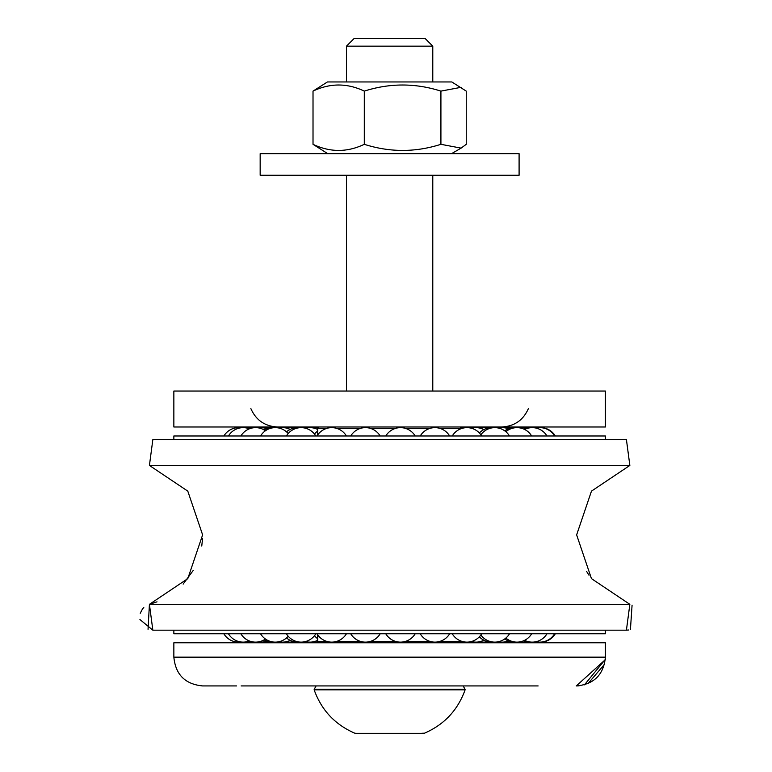 <?xml version="1.0" encoding="UTF-8"?>
<svg xmlns="http://www.w3.org/2000/svg" width="772" height="772" viewBox="0 0 772 772"><rect width="100%" height="100%" fill="white"/><g stroke="black" fill="none" stroke-linecap="round" stroke-linejoin="round"><path stroke-width="1.16" d="M241.125 685.932L538.132 685.932M236.541 685.932L202.621 685.932C185.145 684.224 175.562 674.631 173.854 657.155C175.562 674.631 185.145 684.224 202.621 685.932C185.145 684.224 175.562 674.631 173.854 657.155C175.562 674.631 185.145 684.224 202.621 685.932C185.145 684.224 175.562 674.631 173.854 657.155L173.854 642.777L605.402 642.777L605.402 657.155L173.854 657.155C175.562 674.631 185.145 684.224 202.621 685.932M605.402 657.194L605.402 657.155C603.704 674.631 594.112 684.224 576.636 685.932L576.24 685.932M605.296 659.703L576.288 685.932M605.402 426.993L605.402 391.037L173.854 391.037L173.854 426.993L605.402 426.993M173.854 398.227L173.854 426.993M173.854 439.586L173.854 435.987L605.402 435.987L605.402 439.586M626.42 439.586L629.846 465.439L626.42 439.586L629.846 465.439L626.42 439.586L629.846 465.439L149.421 465.439L152.846 439.586L626.42 439.586L629.846 465.439L591.468 491.137L576.636 534.88L591.458 578.624L629.846 604.331L626.42 630.184L173.854 630.184L173.854 633.783L605.402 633.783L605.402 630.184M152.846 439.586L149.421 465.439L152.846 439.586L149.421 465.439L152.846 439.586L149.421 465.439L187.789 491.137L202.621 534.88L187.799 578.624L149.421 604.331L152.846 630.184L626.42 630.184L629.846 604.331L626.42 630.184L629.846 604.331L626.42 630.184L628.688 629.991M504.714 641.947L504.714 642.777M360.312 641.339L336.872 641.339M326.575 641.339L317.707 641.339L319.145 642.777M460.122 642.777L461.56 641.339L440.088 641.339M429.792 641.339L405.638 641.339M395.341 641.339L370.599 641.339M370.599 428.441L395.341 428.441M405.638 428.441L429.792 428.441M440.088 428.441L461.56 428.518M319.145 426.993L317.707 428.441L326.575 428.441M336.872 428.441L360.312 428.441M405.01 38.6L354.03 38.6L346.474 46.156L432.783 46.156L425.237 38.6L405.01 38.6M310.759 153.676L519.093 153.676L519.093 175.254L260.164 175.254L260.164 153.676L310.759 153.676M327.444 153.483L451.823 153.483L327.444 153.483L313.017 144.316L313.017 91.115L327.444 81.948L451.823 81.948L327.444 81.948M313.017 144.316C330.107 152.46 347.207 152.46 364.297 144.316L364.297 91.115C347.207 82.98 330.107 82.98 313.017 91.115M364.297 144.316C389.841 152.46 415.375 152.46 440.918 144.316L440.918 91.115C415.375 82.98 389.841 82.98 364.297 91.115M451.823 81.948L466.249 91.115L466.249 144.316L461.106 148.127L440.918 144.316M461.106 87.313L440.918 91.115M157.005 601.832L149.421 604.331L629.846 604.331M316.539 685.932L462.727 685.932M315.912 686.289L314.204 689.242L465.053 689.242L465.111 689.83L314.146 689.83L314.204 689.242L314.146 689.83C321.509 710.269 335.164 724.773 355.12 733.342L424.137 733.342C444.093 724.773 457.757 710.269 465.111 689.83L465.053 689.242L465.111 689.83C457.757 710.269 444.093 724.773 424.137 733.342L424.137 733.342C444.093 724.773 457.757 710.269 465.111 689.83L465.053 689.242L465.111 689.83C457.757 710.269 444.093 724.773 424.137 733.342L424.137 733.342C444.093 724.773 457.757 710.269 465.111 689.83L465.053 689.242L465.111 689.83C457.757 710.269 444.093 724.773 424.137 733.342L424.137 733.342C444.093 724.773 457.757 710.269 465.111 689.83M504.714 427.823L504.714 426.993M274.552 427.649L274.552 426.993M528.386 408.61C523.223 420.257 514.277 426.385 501.559 426.993M250.871 408.61C256.034 420.257 264.979 426.385 277.708 426.993M346.425 435.987A17.129 17.129 0 0 0 317.022 435.987M317.022 633.783A17.129 17.129 0 0 0 346.425 633.783M380.162 435.987A17.129 17.129 0 0 0 350.749 435.987M350.749 633.783A17.129 17.129 0 0 0 380.162 633.783M415.191 435.987A17.129 17.129 0 0 0 385.788 435.987M385.788 633.783A17.129 17.129 0 0 0 415.191 633.783M449.642 435.987A17.129 17.129 0 0 0 420.238 435.987M420.238 633.783A17.129 17.129 0 0 0 449.642 633.783M481.651 435.987A17.129 17.129 0 0 0 452.247 435.987M452.247 633.783A17.129 17.129 0 0 0 481.651 633.783M509.491 435.987A17.129 17.129 0 0 0 480.869 434.79M480.869 634.98A17.129 17.129 0 0 0 509.491 633.783M531.657 435.987A17.129 17.129 0 0 0 505.872 431.712M505.872 638.058A17.129 17.129 0 0 0 531.657 633.783M546.972 435.987A17.129 17.129 0 0 0 524.613 429.454M524.613 640.326A17.129 17.129 0 0 0 546.972 633.783M554.586 435.987A17.129 17.129 0 0 0 536.077 428.074M536.077 641.696A17.129 17.129 0 0 0 554.586 633.783M539.792 427.649A17.129 17.129 0 0 0 535.826 428.016M535.826 641.754A17.129 17.129 0 0 0 539.792 642.13M531.976 427.649A17.129 17.129 0 0 0 531.561 427.649A17.129 17.129 0 0 0 523.899 429.116M523.899 640.654A17.129 17.129 0 0 0 531.551 642.111A17.129 17.129 0 0 0 531.976 642.121M515.812 427.678A17.129 17.129 0 0 0 504.724 430.824M504.724 638.946A17.129 17.129 0 0 0 515.812 642.092A17.129 17.129 0 0 0 515.976 642.13M493.269 427.707A17.129 17.129 0 0 0 479.354 432.967M479.354 636.803A17.129 17.129 0 0 0 493.269 642.063M465.149 427.736A17.129 17.129 0 0 0 460.932 427.813M460.932 641.957A17.129 17.129 0 0 0 465.149 642.034M317.707 431.008A17.129 17.129 0 0 0 314.503 434.096M314.503 635.674A17.129 17.129 0 0 0 317.707 638.762M299.44 427.727A17.129 17.129 0 0 0 286.528 431.857M286.528 637.913A17.129 17.129 0 0 0 299.44 642.043M273.935 427.698A17.129 17.129 0 0 0 264.101 429.898M264.101 639.872A17.129 17.129 0 0 0 273.935 642.072M254.663 427.669A17.129 17.129 0 0 0 248.439 428.479M248.439 641.291A17.129 17.129 0 0 0 254.663 642.101A17.129 17.129 0 0 0 255.214 642.121M242.948 427.649A17.129 17.129 0 0 0 242.659 427.649A17.129 17.129 0 0 0 240.401 427.736M240.401 642.034A17.129 17.129 0 0 0 242.948 642.121M240.874 427.794A17.129 17.129 0 0 0 223.899 435.987A17.129 17.129 0 0 1 238.596 427.649A17.129 17.129 0 0 0 223.88 435.987M223.88 633.783A17.129 17.129 0 0 0 238.587 642.13A17.129 17.129 0 0 1 223.88 633.783A17.129 17.129 0 0 0 240.874 641.976M249.375 428.817A17.129 17.129 0 0 0 228.454 435.987M228.454 633.783A17.129 17.129 0 0 0 249.375 640.953M265.433 430.747A17.129 17.129 0 0 0 240.893 435.987M240.893 633.783A17.129 17.129 0 0 0 265.433 639.023M288.197 433.526A17.129 17.129 0 0 0 260.569 435.987M260.569 633.783A17.129 17.129 0 0 0 288.197 636.244M315.816 435.987A17.129 17.129 0 0 0 286.412 435.987M286.412 633.783A17.129 17.129 0 0 0 315.816 633.783M202.525 538.731L201.762 546.016L202.525 538.731M586.575 571.367L589.017 575.236M148.05 629.286L149.421 604.331L152.846 630.184L149.421 604.331L152.846 630.184L139.925 619.52M465.892 427.678A17.129 17.129 0 0 0 464.088 427.659M464.088 642.111A17.129 17.129 0 0 0 465.892 642.092M493.906 427.669A17.129 17.129 0 0 0 492.391 427.659M492.391 642.111A17.129 17.129 0 0 0 493.906 642.101M516.294 427.659A17.129 17.129 0 0 0 515.146 427.649M515.146 642.121A17.129 17.129 0 0 0 516.294 642.111M531.85 427.649A17.129 17.129 0 0 0 531.136 427.649M531.136 642.121A17.129 17.129 0 0 0 531.85 642.121M516.497 427.649A17.129 17.129 0 0 0 515.677 427.649M515.677 642.13A17.129 17.129 0 0 0 516.497 642.121M494.167 427.659A17.129 17.129 0 0 0 493.086 427.649M493.086 642.13A17.129 17.129 0 0 0 494.167 642.111M466.211 427.659A17.129 17.129 0 0 0 465.149 427.649A17.129 17.129 0 0 0 464.918 427.649M464.918 642.13A17.129 17.129 0 0 0 465.149 642.13A17.129 17.129 0 0 0 466.211 642.111M300.424 427.659A17.129 17.129 0 0 0 299.218 427.649M299.218 642.13A17.129 17.129 0 0 0 300.424 642.111M274.716 427.649A17.129 17.129 0 0 0 273.925 427.649A17.129 17.129 0 0 0 273.751 427.649M273.751 642.13A17.129 17.129 0 0 0 273.925 642.13A17.129 17.129 0 0 0 274.716 642.121M255.214 427.649A17.129 17.129 0 0 0 254.528 427.649M242.862 427.649A17.129 17.129 0 0 0 242.379 427.649M242.379 642.13A17.129 17.129 0 0 0 242.862 642.121M255.049 427.649A17.129 17.129 0 0 0 254.113 427.649M254.113 642.121A17.129 17.129 0 0 0 255.049 642.121M274.485 427.659A17.129 17.129 0 0 0 273.143 427.649M273.143 642.121A17.129 17.129 0 0 0 274.485 642.111M300.125 427.669A17.129 17.129 0 0 0 298.455 427.659M298.455 642.111A17.129 17.129 0 0 0 300.125 642.101M249.935 428.074A17.129 17.129 0 0 0 244.647 427.707M244.647 642.063A17.129 17.129 0 0 0 249.935 641.696M266.736 428.682A17.129 17.129 0 0 0 258.244 427.852M258.244 641.918A17.129 17.129 0 0 0 266.736 641.098M290.166 429.425A17.129 17.129 0 0 0 278.914 428.035M278.914 641.735A17.129 17.129 0 0 0 290.166 640.345M317.707 429.464A17.129 17.129 0 0 0 305.567 428.238M305.567 641.542A17.129 17.129 0 0 0 317.707 640.306M483.861 429.579A17.129 17.129 0 0 0 471.451 428.248M471.451 641.522A17.129 17.129 0 0 0 483.861 640.2M508.439 428.817A17.129 17.129 0 0 0 498.5 428.055M498.5 641.715A17.129 17.129 0 0 0 508.439 640.953M526.62 428.17A17.129 17.129 0 0 0 519.681 427.862M519.681 641.908A17.129 17.129 0 0 0 526.62 641.6M537.418 427.756A17.129 17.129 0 0 0 533.848 427.717M533.848 642.053A17.129 17.129 0 0 0 537.418 642.014M555.3 435.987A17.129 17.129 0 0 0 540.236 427.649M540.236 642.121A17.129 17.129 0 0 0 555.3 633.783M538.509 427.669A17.129 17.129 0 0 0 536.53 427.678M536.53 642.092A17.129 17.129 0 0 0 538.509 642.101M528.762 427.775A17.129 17.129 0 0 0 524.545 427.775M524.545 641.995A17.129 17.129 0 0 0 528.762 641.995M511.508 427.939A17.129 17.129 0 0 0 505.284 427.92M505.284 641.85A17.129 17.129 0 0 0 511.508 641.831M487.682 428.142A17.129 17.129 0 0 0 479.779 428.074M479.779 641.696A17.129 17.129 0 0 0 487.682 641.638M318.498 427.649A17.129 17.129 0 0 0 314.146 428.151M314.146 641.619A17.129 17.129 0 0 0 318.498 642.121M293.64 428.151A17.129 17.129 0 0 0 286.026 427.997M286.026 641.773A17.129 17.129 0 0 0 293.64 641.619M269.36 427.958A17.129 17.129 0 0 0 263.503 427.842M263.503 641.928A17.129 17.129 0 0 0 269.36 641.822M251.566 427.784A17.129 17.129 0 0 0 247.764 427.727M247.764 642.053A17.129 17.129 0 0 0 251.566 641.986M241.211 427.669A17.129 17.129 0 0 0 239.687 427.649M239.687 642.121A17.129 17.129 0 0 0 241.211 642.101M240.661 427.717A17.129 17.129 0 0 0 238.866 427.649M238.866 642.121A17.129 17.129 0 0 0 240.661 642.063M314.204 689.242L314.146 689.83C321.509 710.269 335.164 724.773 355.12 733.342L355.12 733.342C335.164 724.773 321.509 710.269 314.146 689.83L314.204 689.242L314.146 689.83C321.509 710.269 335.164 724.773 355.12 733.342L355.12 733.342C335.164 724.773 321.509 710.269 314.146 689.83L314.204 689.242L314.146 689.83C321.509 710.269 335.164 724.773 355.12 733.342L424.137 733.342M451.823 153.483L461.106 148.127M193.222 570.44L183.147 584.105M202.505 539.039L202.293 541.761M632.075 605.152L630.425 629.566M143.795 607.487L142.714 608.635M142.54 608.857L140.234 613.277M489.236 427.833A17.129 17.129 0 0 0 485.163 427.717M485.163 642.053A17.129 17.129 0 0 0 489.236 641.937M512.724 427.756A17.129 17.129 0 0 0 509.568 427.688M509.568 642.082A17.129 17.129 0 0 0 512.724 642.014M529.582 427.688A17.129 17.129 0 0 0 527.498 427.669M527.498 642.111A17.129 17.129 0 0 0 529.582 642.082M538.885 427.649A17.129 17.129 0 0 0 538.007 427.649M538.007 642.121A17.129 17.129 0 0 0 538.885 642.121M534.88 427.649A17.129 17.129 0 0 0 533.298 427.678M533.298 642.092A17.129 17.129 0 0 0 534.88 642.121M521.418 427.669A17.129 17.129 0 0 0 518.697 427.736M518.697 642.034A17.129 17.129 0 0 0 521.418 642.101M500.854 427.698A17.129 17.129 0 0 0 497.139 427.804M497.139 641.966A17.129 17.129 0 0 0 500.854 642.072M474.297 427.727A17.129 17.129 0 0 0 469.791 427.881M469.791 641.889A17.129 17.129 0 0 0 474.297 642.043M308.327 427.727A17.129 17.129 0 0 0 303.869 427.871M303.869 641.899A17.129 17.129 0 0 0 308.327 642.043M281.162 427.698A17.129 17.129 0 0 0 277.524 427.794M277.524 641.976A17.129 17.129 0 0 0 281.162 642.072M259.855 427.678A17.129 17.129 0 0 0 257.211 427.717M257.211 642.053A17.129 17.129 0 0 0 259.855 642.092M245.535 427.659A17.129 17.129 0 0 0 244.039 427.669M244.039 642.101A17.129 17.129 0 0 0 245.535 642.121M241.54 427.659A17.129 17.129 0 0 0 240.555 427.649M240.555 642.121A17.129 17.129 0 0 0 241.54 642.111M252.338 427.698A17.129 17.129 0 0 0 250.167 427.659M250.167 642.111A17.129 17.129 0 0 0 252.338 642.072M270.538 427.765A17.129 17.129 0 0 0 267.295 427.688M267.295 642.082A17.129 17.129 0 0 0 270.538 642.005M295.155 427.842A17.129 17.129 0 0 0 291.015 427.717M291.015 642.063A17.129 17.129 0 0 0 295.155 641.928M274.552 642.777L274.552 642.121M604.515 664.287L588.042 683.577L604.515 664.287M579.125 685.826L576.636 685.932L579.125 685.826M605.316 659.433L584.462 684.841M605.402 657.155C603.704 674.631 594.112 684.224 576.636 685.932M355.12 733.342L355.12 733.342C335.164 724.773 321.509 710.269 314.146 689.83M460.122 426.993L461.56 428.441M317.707 428.441L317.707 434.935M317.707 634.845L317.707 641.339M463.354 686.289L465.053 689.242M355.902 733.188L355.39 733.4M423.365 733.188L420.508 733.4M432.783 391.037L432.783 175.254M346.474 391.037L346.474 175.254M432.783 81.755L432.783 46.156M346.474 81.755L346.474 46.156"/></g></svg>
